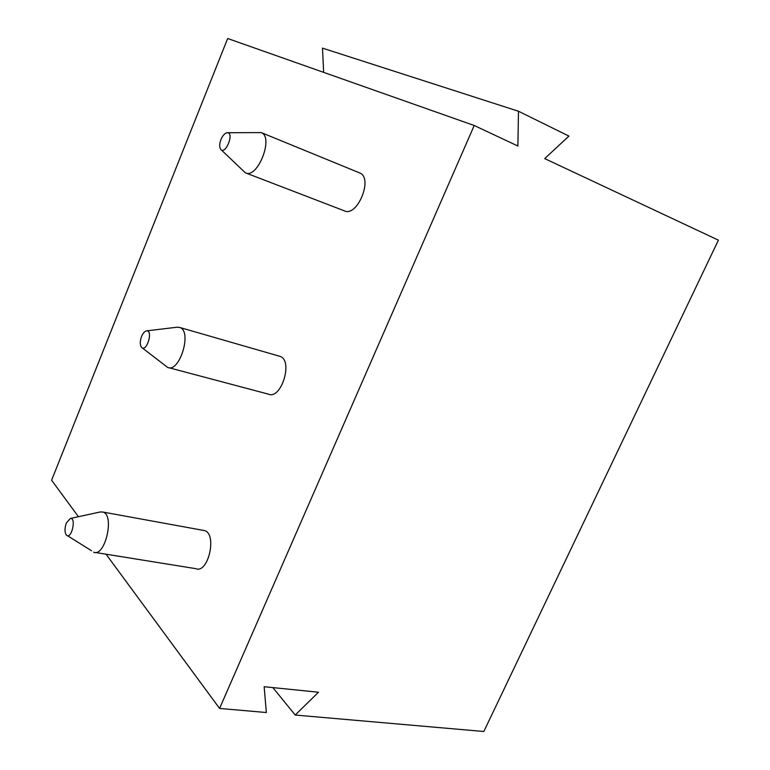 <?xml version="1.0" encoding="UTF-8"?>
<svg xmlns="http://www.w3.org/2000/svg" width="770" height="770" viewBox="0 0 770 770"><rect width="100%" height="100%" fill="white"/><g stroke="black" fill="none" stroke-linecap="round" stroke-linejoin="round"><path stroke-width="1.16" d="M323.66 72.37L322.486 48.135L518.479 111.255L517.883 146.011L474.214 125.5L219.575 708.438L266.362 712.529L264.149 686.715L318.491 692.23L295.199 715.041L272.878 687.6M518.479 111.255L568.934 136.088L544.708 158.601L718.4 240.153L483.829 731.5L295.199 715.041M95.278 552.465L195.898 568.684C208.285 573.958 217.361 533.908 204.579 530.607L202.914 530.299M168.774 367.704L268.306 394.115C281.146 400.217 293.524 360.562 280.068 356.385L278.942 356.058M245.842 172.99L344.209 210.778C357.193 217.708 373.565 177.986 359.706 172.942L261.251 132.584C274.187 137.204 257.363 179.487 245.341 172.798L221.192 149.794M219.575 708.438L106.039 554.198M78.444 516.709L51.6 480.23L227.67 38.5L474.214 125.5M66.326 523.09C64.555 528.278 64.555 532.243 66.326 534.996C71.292 540.501 76.817 517.325 70.263 518.489L66.326 523.09M220.98 139.486C219.392 143.807 219.286 147.06 220.653 149.274C225.552 155.646 234.812 132.055 227.121 132.738C224.792 133.2 222.742 135.453 220.98 139.486M100.254 511.973L103.093 512.079C114.903 515.255 104.97 557.49 93.613 552.196M141.574 336.432C139.89 341.168 139.842 344.777 141.439 347.26C146.473 353.218 153.673 329.955 146.512 330.879C144.635 331.273 142.999 333.121 141.574 336.432M146.512 330.879L177.312 327.183L179.949 327.519C192.433 331.437 179.41 373.383 167.581 367.386L142.258 347.896M227.468 132.729L261.251 132.584M103.093 512.079L204.579 530.607M67.346 535.631L91.524 550.752M70.263 518.489L100.716 511.867M179.949 327.519L280.068 356.385"/></g></svg>
